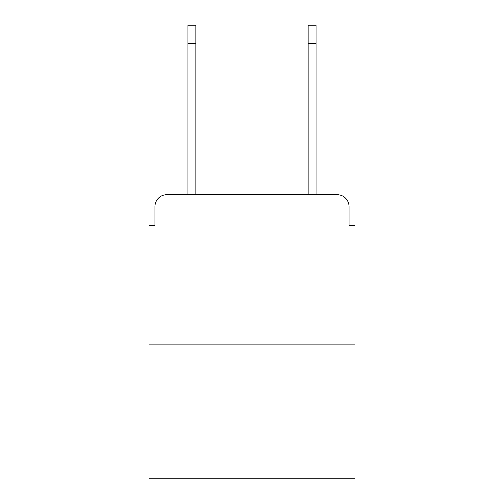 <?xml version="1.0" encoding="UTF-8"?>
<svg xmlns="http://www.w3.org/2000/svg" width="504" height="504" viewBox="0 0 504 504"><rect width="100%" height="100%" fill="white"/><g stroke="black" fill="none" stroke-linecap="round" stroke-linejoin="round"><path stroke-width="0.76" d="M154.974 206.64L154.974 225.263L154.974 206.64A12.014 12.014 0 0 1 166.988 194.626L188.017 194.626L188.017 25.2L195.823 25.2L195.823 194.626L308.177 194.626L308.177 25.2L315.983 25.2L315.983 43.224L308.177 43.224M355.036 344.824L148.963 344.824L148.963 478.8L355.036 478.8L355.036 225.263L349.026 225.263L349.026 206.64A12.014 12.014 0 0 0 337.012 194.626L166.988 194.626M148.963 344.824L148.963 225.263L154.974 225.263M315.983 43.224L315.983 194.626L337.012 194.626M349.026 225.263L349.026 206.64M188.017 43.224L195.823 43.224"/></g></svg>
